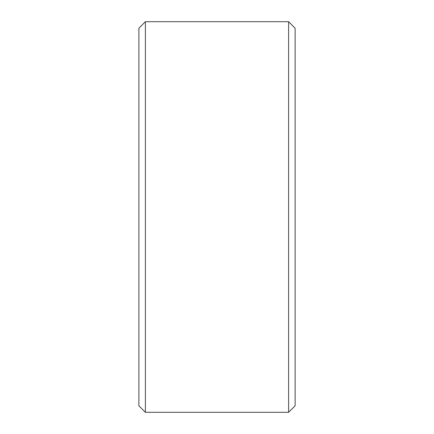 <?xml version="1.0" encoding="UTF-8"?>
<svg xmlns="http://www.w3.org/2000/svg" width="434" height="434" viewBox="0 0 434 434"><rect width="100%" height="100%" fill="white"/><g stroke="black" fill="none" stroke-linecap="round" stroke-linejoin="round"><path stroke-width="0.65" d="M138.88 405.79L138.88 28.21L145.39 21.7L145.39 412.3L138.88 405.79M288.61 21.7L295.12 28.21L295.12 405.79L288.61 412.3L288.61 21.7L145.39 21.7M288.61 412.3L145.39 412.3"/></g></svg>
